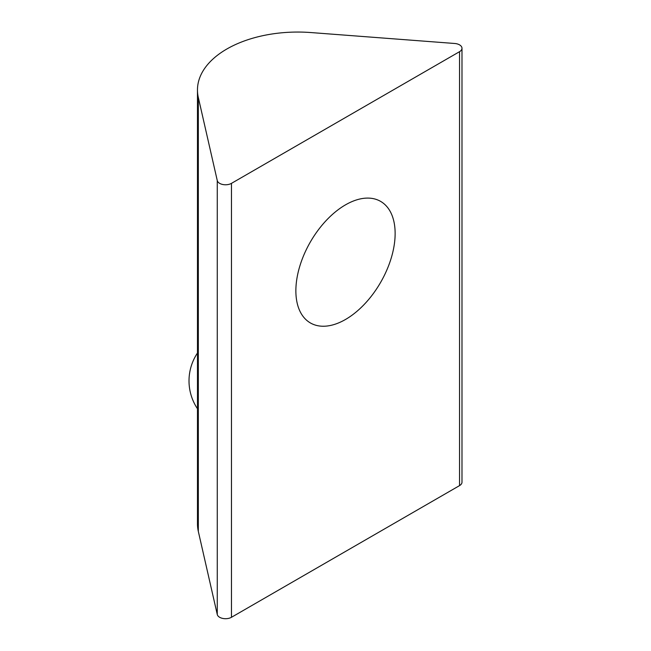 <?xml version="1.0" encoding="UTF-8"?>
<svg xmlns="http://www.w3.org/2000/svg" width="651" height="651" viewBox="0 0 651 651"><rect width="100%" height="100%" fill="white"/><g stroke="black" fill="none" stroke-linecap="round" stroke-linejoin="round"><path stroke-width="0.98" d="M345.502 319.478A70.194 40.525 120 0 0 391.357 257.625A70.194 40.525 120 0 0 380.599 201.379A70.194 40.525 120 0 0 345.502 204.853A70.194 40.525 120 0 0 299.647 266.707A70.194 40.525 120 0 0 310.405 322.953A70.194 40.525 120 0 0 345.502 319.478M459.541 44.862A8.357 4.826 0 0 0 454.723 43.487L310.836 32.55A100.278 57.89 0 0 0 197.473 89.944A100.278 57.89 0 0 0 198.327 97.504L217.271 180.579A8.357 4.826 0 0 0 222.87 184.518A8.357 4.826 0 0 0 231.463 183.362L459.541 51.681A8.357 4.826 0 0 0 461.99 48.272A8.357 4.826 0 0 0 459.541 44.862M197.473 89.944L197.473 523.884A100.278 57.89 0 0 0 198.327 531.436L217.271 614.511A8.357 4.826 0 0 0 222.87 618.45A8.357 4.826 0 0 0 231.463 617.294L459.541 485.613A8.357 4.826 0 0 0 461.99 482.204L461.99 48.272M198.327 97.504L198.327 531.436M459.541 51.681L459.541 485.613M217.271 180.579L217.271 614.511M231.463 183.362L231.463 617.294M197.473 353.013A50.135 50.135 0 0 0 197.473 408.755"/></g></svg>
